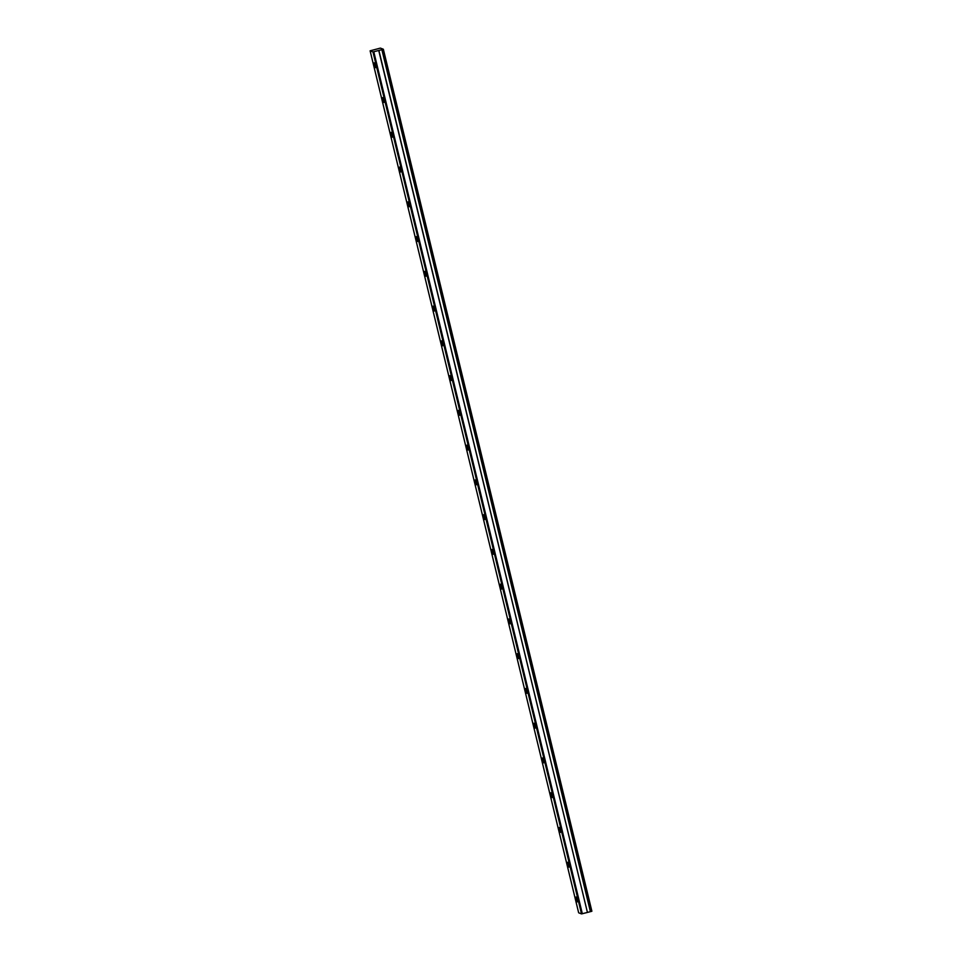 <?xml version="1.0" encoding="UTF-8"?>
<svg xmlns="http://www.w3.org/2000/svg" width="962" height="962" viewBox="0 0 962 962"><rect width="100%" height="100%" fill="white"/><g stroke="black" fill="none" stroke-linecap="round" stroke-linejoin="round"><path stroke-width="1.44" d="M375.372 65.44L374.278 62.831L375.553 67.713L375.372 65.44M577.176 899.614L576.082 897.005L577.356 901.887L577.176 899.614M568.77 864.862L567.676 862.253L568.951 867.123L568.77 864.862M560.365 830.11L559.271 827.488L560.545 832.37L560.365 830.11M551.947 795.346L550.853 792.736L552.128 797.606L551.947 795.346M543.542 760.593L542.448 757.972L542.628 760.245L543.722 762.854L543.542 760.593M535.137 725.829L534.042 723.22L534.223 725.48L535.317 728.09L535.137 725.829M526.731 691.077L525.637 688.467L525.817 690.728L526.911 693.337L526.731 691.077M518.314 656.324L517.219 653.703L517.4 655.964L518.494 658.585L518.314 656.324M509.908 621.56L508.814 618.951L508.994 621.212L510.088 623.821L509.908 621.56M501.503 586.808L500.408 584.187L501.683 589.069L501.503 586.808M493.097 552.044L492.003 549.434L493.265 554.304L493.097 552.044M484.68 517.291L483.585 514.682L484.86 519.552L484.68 517.291M476.274 482.527L475.18 479.918L476.455 484.8L476.274 482.527M467.869 447.775L466.774 445.165L466.955 447.426L468.049 450.036L467.869 447.775M459.451 413.023L458.369 410.401L458.549 412.662L459.632 415.283L459.451 413.023M451.046 378.258L449.951 375.649L450.132 377.91L451.226 380.519L451.046 378.258M442.64 343.506L441.546 340.885L441.726 343.157L442.821 345.767L442.64 343.506M434.235 308.742L433.14 306.132L434.415 311.003L434.235 308.742M425.817 273.99L424.723 271.38L425.998 276.25L425.817 273.99M417.412 239.237L416.318 236.616L417.592 241.498L417.412 239.237M409.006 204.473L407.912 201.864L408.092 204.124L409.187 206.734L409.006 204.473M400.601 169.721L399.507 167.099L399.687 169.36L400.781 171.982L400.601 169.721M392.183 134.957L391.089 132.347L391.269 134.608L392.364 137.217L392.183 134.957M383.778 100.204L382.684 97.595L382.864 99.856L383.958 102.465L383.778 100.204M382.07 49.627L383.345 49.242L591.883 911.23L590.608 911.615L381.878 49.675L590.403 911.651L587.433 912.433L378.896 50.445L372.979 51.924L581.517 913.9L578.655 912.794L370.117 50.818L372.979 51.924M381.878 49.675L378.896 50.445M370.117 50.818L380.375 48.1L383.345 49.242M378.739 50.505L587.433 912.433M587.265 912.481L581.517 913.9M373.797 51.792L582.335 913.768M591.546 911.363L383.02 49.387"/></g></svg>
